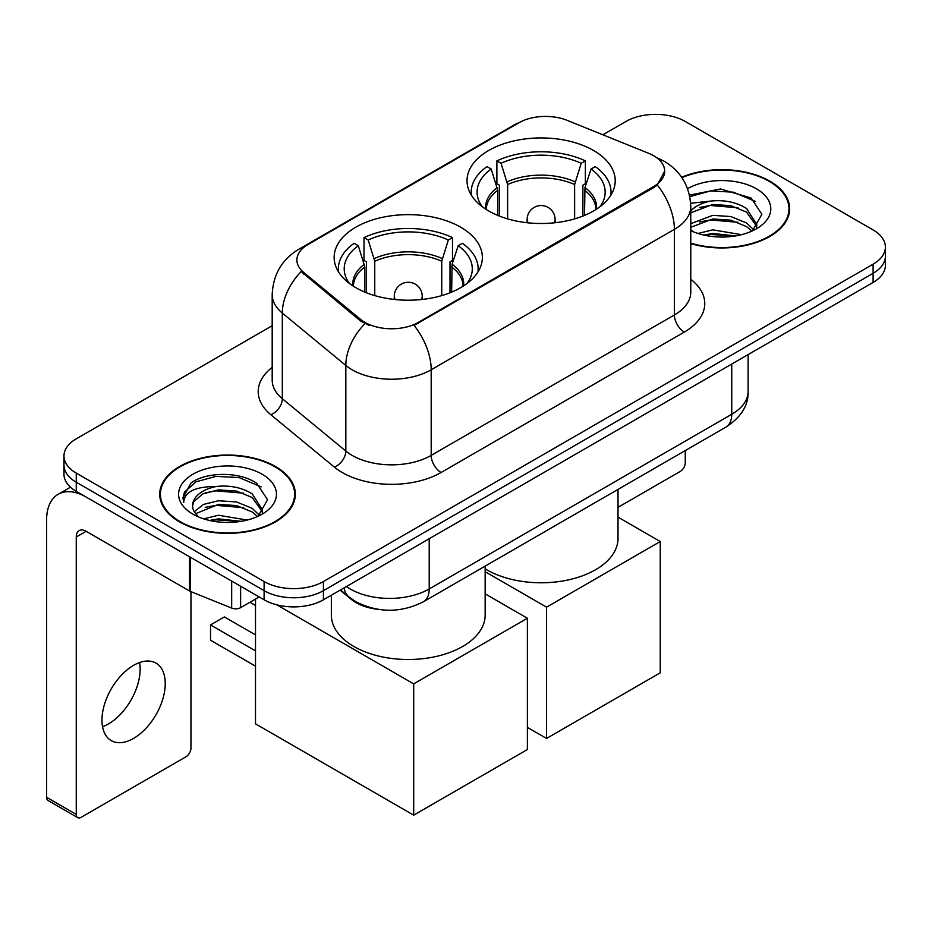 <?xml version="1.0" encoding="UTF-8"?>
<svg xmlns="http://www.w3.org/2000/svg" width="932" height="932" viewBox="0 0 932 932"><rect width="100%" height="100%" fill="white"/><g stroke="black" fill="none" stroke-linecap="round" stroke-linejoin="round"><path stroke-width="1.4" d="M460.653 227.187A74.106 42.779 0 0 0 379.895 217.902A74.106 42.779 0 0 0 334.145 257.43A74.106 42.779 0 0 0 355.849 287.685A74.106 42.779 0 0 0 436.607 296.959A74.106 42.779 0 0 0 482.357 257.43A74.106 42.779 0 0 0 460.653 227.187M593.521 150.471A74.106 42.779 0 0 0 512.763 141.186A74.106 42.779 0 0 0 467.025 180.715A74.106 42.779 0 0 0 488.729 210.97A74.106 42.779 0 0 0 569.487 220.243A74.106 42.779 0 0 0 615.225 180.715A74.106 42.779 0 0 0 593.521 150.471M653.635 155.714A37.746 21.797 0 0 0 648.59 153.279L567.18 120.368A37.746 21.797 0 0 0 518.833 122.803L307.944 244.568A37.746 21.797 0 0 0 296.889 259.981A37.746 21.797 0 0 0 303.716 272.482L360.719 319.478A37.746 21.797 0 0 0 418.328 322.39L653.635 186.54A37.746 21.797 0 0 0 664.691 171.127A37.746 21.797 0 0 0 653.635 155.714M377.903 609.307A41.94 24.22 180 0 1 351.364 599.416L340.133 590.154M690.775 243.601A67.815 39.156 0 0 0 789.66 208.803A67.815 39.156 0 0 0 769.797 181.123A67.815 39.156 0 0 0 681.653 177.278M275.476 466.513A67.815 39.156 0 0 0 201.568 458.031A67.815 39.156 0 0 0 159.71 494.205A67.815 39.156 0 0 0 179.573 521.885A67.815 39.156 0 0 0 253.469 530.366A67.815 39.156 0 0 0 295.339 494.205A67.815 39.156 0 0 0 275.476 466.513M160.409 497.723A67.815 39.156 0 0 0 160.176 498.771M664.691 171.127L657.293 185.014L653.635 187.658L414.088 325.419A48.942 28.251 60 0 1 431.19 369.771A55.932 32.294 180 0 1 352.098 369.771A55.932 32.294 180 0 1 345.83 365.449L282.314 313.082A55.932 32.294 180 0 1 272.191 294.559L272.191 380.186A55.932 32.294 0 0 0 282.314 398.698L345.83 451.076A55.932 32.294 0 0 0 352.098 455.387A55.932 32.294 0 0 0 431.19 455.387L674.395 314.969A55.932 32.294 0 0 0 690.775 292.135L690.775 206.52A55.932 32.294 180 0 1 674.395 229.354A48.942 28.251 -120 0 0 657.293 185.014M272.191 325.711L76.261 438.832A41.94 24.22 0 0 0 63.97 455.958L63.97 474.225A41.94 24.22 0 0 0 76.261 491.35L264.106 599.8L264.106 590.667A41.94 24.22 0 0 0 323.427 590.667L873.109 273.309A41.94 24.22 0 0 0 885.4 256.184A41.94 24.22 0 0 1 873.109 273.309L323.427 590.667A41.94 24.22 0 0 1 264.106 590.667L76.261 482.217L264.106 590.667L264.106 581.533A41.94 24.22 0 0 0 323.427 581.533L873.109 264.175A41.94 24.22 0 0 0 885.4 247.05A41.94 24.22 0 0 0 873.109 229.924L685.265 121.475A41.94 24.22 0 0 0 625.954 121.475L602.876 134.791M63.97 465.091A41.94 24.22 0 0 0 76.261 482.217A41.94 24.22 0 0 1 63.97 465.091M369.2 325.419L360.719 321.132L301.176 271.562A48.942 32.725 129.5 0 0 282.314 313.082L282.314 398.698A13.98 9.355 -50.5 0 1 270.863 414.752A69.912 40.356 180 0 1 272.191 367.383M63.97 455.958A41.94 24.22 0 0 0 76.261 473.083L264.106 581.533M294.873 498.771A67.815 39.156 0 0 0 294.64 497.723M789.194 213.37A67.815 39.156 0 0 0 788.961 212.333M264.106 599.8A41.94 24.22 0 0 0 323.427 599.8L873.109 282.431A41.94 24.22 0 0 0 885.4 265.317L885.4 247.05M690.775 243.147A67.116 38.748 0 0 0 788.961 208.803A67.116 38.748 0 0 0 769.308 181.402A67.116 38.748 0 0 0 681.921 177.662M697.986 233.466L712.805 229.843L741.534 234.666M703.788 235.062L712.805 233.466L735.511 235.936M690.775 223.657L712.805 215.35L730.898 216.562L746.567 222.993L753.755 229.843M690.775 227.28L712.805 218.973L730.898 220.185L746.567 226.616L751.879 231.113M690.67 203.269L710.86 201.067A34.95 20.178 0 0 0 690.775 210.982M710.86 201.067C724.269 199.658 736.175 202.127 746.567 208.488L756.807 224.589L756.563 227.257M690.775 212.787L712.805 204.469L730.898 205.681L746.567 212.112L756.691 226.406M690.775 229.598L692.767 231.52M690.775 230.623A48.942 28.251 0 0 0 756.458 228.783A48.942 28.251 0 0 0 756.458 188.823A48.942 28.251 0 0 0 687.56 188.648M752.462 230.845L761.875 214.302L751.145 198.027L720.541 188.975L689.494 195.114M689.82 196.675L710.312 190.955L733.379 192.167L755.456 201.475M699.501 207.463L710.312 205.459L737.993 207.801M699.501 221.956L710.312 219.952L737.993 222.294M704.72 235.272L710.312 234.456L734.987 236.017M618.021 507.346L680.325 471.371A6.99 4.031 120 0 0 685.265 462.808L685.265 450.575M180.074 521.594A67.116 38.748 0 0 0 253.201 529.993A67.116 38.748 0 0 0 294.64 494.205A67.116 38.748 0 0 0 274.975 466.804A67.116 38.748 0 0 0 201.836 458.404A67.116 38.748 0 0 0 160.409 494.205A67.116 38.748 0 0 0 180.074 521.594M203.654 518.868L218.472 515.245L247.213 520.068M209.455 520.452L218.472 518.868L241.178 521.326M194.229 511.773L203.444 504.457L218.472 500.74L236.565 501.952L252.246 508.383L259.434 515.245M195.44 513.753L218.472 504.375L236.565 505.575L252.246 512.006L257.558 516.503M258.141 516.246L267.554 499.692L256.813 483.417C239.757 471.196 205.949 471.767 191.013 483.009L182.952 497.77L183.72 502.511C184.175 491.886 195.103 486.527 216.527 486.457A34.95 20.178 0 0 0 192.575 505.622A34.95 20.178 0 0 0 194.264 511.831L198.434 516.922M216.527 486.457C229.936 485.048 241.842 487.529 252.246 493.89L262.475 509.99L262.23 512.647M192.575 506.018L193.763 501.731L202.803 493.89L218.472 489.871L236.565 491.082L252.246 497.513L262.37 511.796M262.125 474.225A48.942 28.251 0 0 0 192.924 474.225A48.942 28.251 0 0 0 192.924 514.173A48.942 28.251 0 0 0 262.125 514.173A48.942 28.251 0 0 0 262.125 474.225M182.963 498.107L184.478 492.131L196.011 481.809L215.991 476.357L239.058 477.568L261.135 486.877M205.18 492.865L215.991 490.849L243.66 493.191M205.18 507.358L215.991 505.354L243.66 507.695M210.387 520.662L215.991 519.846L240.654 521.419M497.746 215.409L497.746 190.221L491.176 169.007A64.04 36.965 0 0 0 480.667 204.329A64.04 36.965 0 0 0 482.287 206.729M499.366 216.061L499.366 185.153L496.884 183.72L496.884 160.887A69.912 40.356 0 0 1 585.366 160.887L581.195 163.298A64.04 36.965 0 0 0 501.055 163.298L507.625 184.513L507.625 218.88M574.625 218.88L574.625 184.513L581.195 163.298M485.153 568.823A76.902 44.398 0 0 0 486.749 569.778A76.902 44.398 0 0 0 570.547 579.401A76.902 44.398 0 0 0 618.021 538.381L618.021 489.405M585.366 160.887L585.366 183.72L582.884 185.153L582.884 216.061M491.176 169.007L486.993 166.595A69.912 40.356 0 0 0 471.219 192.132A69.912 40.356 0 0 0 471.429 195.242M501.055 163.298L496.884 160.887M610.821 195.242A69.912 40.356 0 0 0 611.031 192.132A69.912 40.356 0 0 0 595.257 166.595L591.074 169.007L584.97 187.542L584.504 215.409M599.963 206.729A64.04 36.965 0 0 0 601.583 204.329A64.04 36.965 0 0 0 591.074 169.007M546.56 738.447L546.56 607.163L660.252 541.527L660.252 672.811L546.56 738.447L527.384 727.379M546.56 607.163L485.153 571.712M618.021 517.144L660.252 541.527M364.866 292.124L364.866 266.936L358.296 245.722A64.04 36.965 0 0 0 347.799 281.045A64.04 36.965 0 0 0 349.418 283.445M366.497 292.776L366.497 261.869L364.004 260.436L364.004 237.602A69.912 40.356 0 0 1 452.486 237.602L448.315 240.013A64.04 36.965 0 0 0 368.187 240.013L374.757 261.228L374.757 295.595M441.745 295.595L441.745 261.228L448.315 240.013M331.349 595.222L331.349 615.097A76.902 44.398 0 0 0 353.869 646.493A76.902 44.398 0 0 0 437.679 656.116A76.902 44.398 0 0 0 485.153 615.097L485.153 566.12M452.486 237.602L452.486 260.436L450.005 261.869L450.005 292.776M358.296 245.722L354.125 243.31A69.912 40.356 0 0 0 338.339 268.847A69.912 40.356 0 0 0 338.549 271.958M368.187 240.013L364.004 237.602M477.953 271.958A69.912 40.356 0 0 0 478.163 268.847A69.912 40.356 0 0 0 462.377 243.31L458.206 245.722L452.102 264.257L451.636 292.124M467.083 283.445A64.04 36.965 0 0 0 468.703 281.045A64.04 36.965 0 0 0 458.206 245.722M255.508 666.182L210.516 640.214L210.516 624.918L255.508 650.886M413.692 815.162L413.692 683.878L527.384 618.242L527.384 749.526L413.692 815.162L255.508 723.838L255.508 599.055M413.692 683.878L276.722 604.798M485.153 593.859L527.384 618.242M210.516 624.918L224.356 616.926L255.508 634.902M139.579 662.536A44.736 25.828 -60 0 1 108.508 723.908A44.736 25.828 -60 0 1 102.532 726.692M133.602 738.389A44.736 25.828 120 0 0 162.832 698.965A44.736 25.828 120 0 0 155.97 663.106A44.736 25.828 120 0 0 133.602 665.332A44.736 25.828 120 0 0 104.372 704.755A44.736 25.828 120 0 0 111.234 740.602A44.736 25.828 120 0 0 133.602 738.389M240.619 586.24L240.619 607.652L259.166 596.946M189.522 556.742L86.152 497.059A55.932 32.294 -120 0 0 58.18 494.286A55.932 32.294 -120 0 0 46.6 519.881L46.6 797.303L76.261 814.417L76.261 537.007A13.98 8.073 60 0 1 79.15 530.611A13.98 8.073 60 0 1 86.152 531.298L189.522 590.981L189.522 556.742A6.99 4.031 0 0 0 190.454 557.196M76.261 814.417A6.99 4.031 120 0 0 77.706 817.62L48.045 800.495A6.99 4.031 -60 0 1 46.6 797.303M77.706 817.62A6.99 4.031 120 0 0 81.201 817.271L186.004 756.772A6.99 4.031 120 0 0 190.944 748.21L190.944 591.634M240.619 607.652A6.99 4.031 180 0 1 231.672 608.095L190.454 591.436A6.99 4.031 180 0 1 189.522 590.981M303.716 272.482L303.716 274.136M360.719 319.478L360.719 321.132M418.328 322.39L418.328 323.509M653.635 186.54L653.635 187.658M351.364 598.81L351.364 599.416M441.069 472.512A13.98 8.073 60 0 1 431.19 455.387L431.19 369.771L674.395 229.354L674.395 314.969A13.98 8.073 60 0 0 684.286 332.095L441.069 472.512A69.912 40.356 180 0 1 342.207 472.512A69.912 40.356 180 0 1 334.378 467.118L270.863 414.752M690.775 206.52C689.831 186.412 680.989 171.325 664.26 161.283L657.2 157.846A48.942 22.916 112 0 0 656.536 157.601M303.785 247.423A48.942 28.251 -120 0 0 298.706 249.333C281.977 259.376 273.146 274.451 272.191 294.559M298.706 249.333L514.72 124.608A48.942 28.251 60 0 1 518.437 123.047M364.89 323.73A48.942 32.725 129.5 0 0 345.83 365.449L345.83 451.076A13.98 9.355 -50.5 0 1 334.378 467.118M690.775 279.344A69.912 40.356 180 0 1 684.286 332.095M323.427 581.533L323.427 599.8M873.109 264.175L873.109 282.431M76.261 473.083L76.261 491.35M346.355 586.554A55.932 32.294 0 0 0 350.117 588.954A55.932 32.294 0 0 0 429.209 588.954L731.737 414.286A55.932 32.294 0 0 0 748.116 391.463C748.524 405.338 741.138 417.21 725.946 427.089L423.419 601.757A27.96 16.147 60 0 0 429.209 588.954L429.209 538.719M731.737 364.062L731.737 414.286A27.96 16.147 60 0 1 725.946 427.089M344.094 587.859A27.96 18.698 129.5 0 0 348.964 596.958L340.471 589.956M497.746 190.221A54.813 31.641 0 0 0 486.318 209.514M574.625 184.513A54.813 31.641 0 0 0 507.625 184.513M497.28 187.542A55.466 32.026 0 0 0 485.77 209.164M575.091 181.833A55.466 32.026 0 0 0 507.159 181.833M596.48 209.164A55.466 32.026 0 0 0 584.97 187.542M595.932 209.514A54.813 31.641 0 0 0 584.504 190.221M528.386 222.865A13.98 8.073 180 0 1 527.139 219.533L527.139 222.736M555.111 222.736L555.111 219.533A13.98 8.073 180 0 1 553.864 222.865M364.866 266.936A54.813 31.641 0 0 0 353.438 286.229M441.745 261.228A54.813 31.641 0 0 0 374.757 261.228M364.4 264.257A55.466 32.026 0 0 0 352.902 285.879M442.211 258.548A55.466 32.026 0 0 0 374.291 258.548M463.6 285.879A55.466 32.026 0 0 0 452.102 264.257M463.053 286.229A54.813 31.641 0 0 0 451.636 266.936M395.517 299.58A13.98 8.073 180 0 1 394.271 296.248L394.271 299.452M422.231 299.452L422.231 296.248A13.98 8.073 180 0 1 420.984 299.58M76.261 537.007L86.152 531.298M190.454 557.278L190.454 591.436M231.672 608.095L231.672 581.067M514.72 124.608L523.702 120.438M657.2 157.846L656.466 157.543M423.419 601.757C400.911 613.058 378.415 613.058 355.908 601.757L348.964 596.958M748.116 391.463L748.116 354.603M788.961 214.407L788.961 208.803M294.64 499.808L294.64 494.205M160.409 499.808L160.409 494.205M471.219 194.905L471.219 192.132M611.031 194.905L611.031 192.132M555.111 219.533A13.98 13.98 0 0 0 534.129 207.428A13.98 13.98 0 0 0 527.139 219.533M338.339 271.62L338.339 268.847M478.163 271.62L478.163 268.847M422.231 296.248A13.98 13.98 0 0 0 401.261 284.144A13.98 13.98 0 0 0 394.271 296.248M255.508 605.474L249.951 602.258M58.18 494.286L70.483 487.18"/></g></svg>
